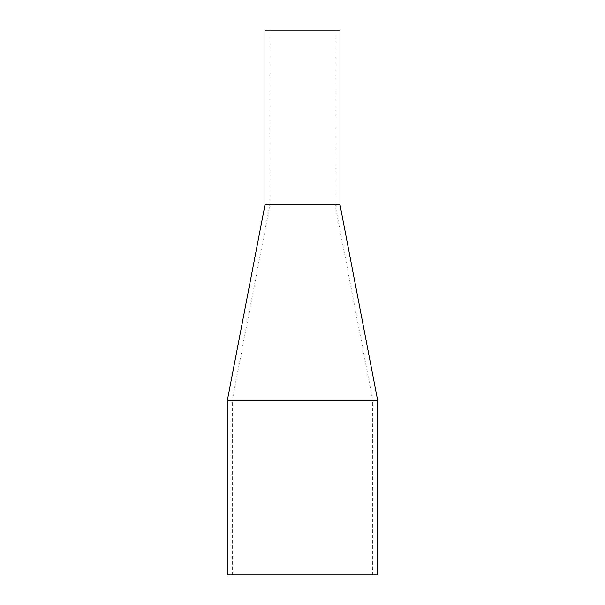 <?xml version="1.0" encoding="UTF-8"?>
<svg xmlns="http://www.w3.org/2000/svg" width="605" height="605" viewBox="0 0 605 605"><rect width="100%" height="100%" fill="white"/><g stroke="black" fill="none" stroke-linecap="round" stroke-linejoin="round"><path stroke-width="0.45" stroke-dasharray="3.02 2.27" d="M301.865 204.951L335.162 204.951L301.865 204.951M372.703 400.049L302.5 400.049L372.703 400.049L372.703 574.75L232.297 574.75L232.297 400.049L302.5 400.049L232.297 400.049L269.838 204.951L269.838 30.25L335.162 30.25L335.162 204.951L372.703 400.049M335.162 30.25L269.838 30.25M232.297 574.75L372.703 574.75M264.96 204.951L340.04 204.951M227.42 400.049L377.58 400.049M227.42 574.75L377.58 574.75M340.04 30.25L264.96 30.25"/><path stroke-width="0.91" d="M264.96 204.951L264.96 30.25L340.04 30.25L340.04 204.951L264.96 204.951L227.42 400.049L377.58 400.049L377.58 574.75L227.42 574.75L227.42 400.049M340.04 204.951L377.58 400.049"/></g></svg>
